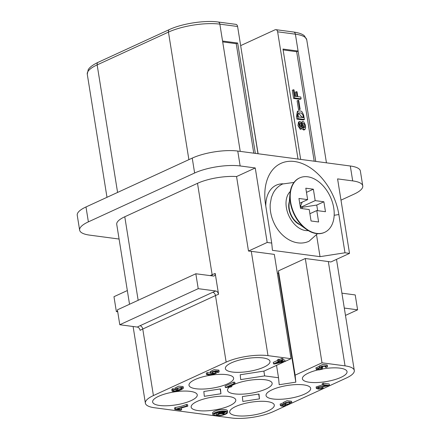 <?xml version="1.0" encoding="UTF-8"?>
<svg xmlns="http://www.w3.org/2000/svg" width="440" height="440" viewBox="0 0 440 440"><rect width="100%" height="100%" fill="white"/><g stroke="black" fill="none" stroke-linecap="round" stroke-linejoin="round"><path stroke-width="0.66" d="M265.793 206.058A33.105 22.011 -114.7 0 1 283.041 183.81M316.569 235.092L320.023 256.658L272.437 250.338L271.716 243.062L267.185 242.457L255.255 167.959L236.561 176.556L248.49 251.053A29.948 8.657 -9.1 0 1 251.29 251.334L274.329 254.392L291.033 358.694L285.054 361.444M258.104 153.753L241.929 53.532M299.618 109.236L298.194 100.337L297.121 100.832L298.546 109.725L300.146 109.307L298.546 109.725M297.99 118.635L297.347 113.905L297.555 112.294L298.463 110.88L297.391 111.37L296.494 116.474L296.923 119.13L303.353 119.983L304.42 119.493L297.99 118.635L296.923 119.13M299.607 121.567L300.195 121.517L301.884 123.805L302.44 121.649L303.705 121.792L305.239 124.751L305.602 127.694L304.997 129.476L303.578 129.234L302.385 126.929L301.373 128.854L300.9 128.733L299.502 126.825L299.068 125.323L298.925 123.041L299.607 121.567L298.54 122.056L297.957 125.582L300.267 129.344L301.747 128.816M301.868 128.739L303.787 130.059L304.86 129.564M302.577 121.545L301.219 122.364M294.679 97.972L293.37 89.776L292.298 90.266L293.612 98.461L300.041 99.319L301.114 98.824L294.679 97.972L293.612 98.461M293.37 89.776L293.997 89.859L295.02 96.261L297.165 96.542L296.389 91.701L295.317 92.197L295.988 96.388M314.199 161.2L296.665 51.711L283.124 49.913M225.907 411.774A6.391 1.848 -9.1 0 1 224.433 412.649M221.188 413.622A6.391 1.848 -9.1 0 1 219.973 413.831M216.343 414.013A6.391 1.848 -9.1 0 1 214.385 413.622M216.491 414.942L217.322 415.052L220.6 413.54L223.438 413.919L224.219 413.562L217.679 412.693L216.898 413.05L219.769 413.43L216.491 414.942L216.255 413.452L217.069 413.072M291.77 402.765L291.527 401.275L287.05 400.719L283.586 402.32L283.827 403.805L285.505 402.627L288.772 402.039L291.473 402.38L291.682 403.134L289.514 404.168L286.836 404.498L287.139 405.014L286.215 405.581L283.355 406.202L281.055 406.049L280.434 405.295L282.111 404.454L284.295 404.157L283.827 403.805M283.646 402.683L280.148 404.085L280.385 405.576M322.421 384.907L316.102 386.936L316.338 388.427L316.514 387.998L318.599 387.107L326.909 385.759L322.459 385.171L323.472 384.709L329.461 385.5L318.835 387.552L317.867 388.053L318.192 388.564L320.381 388.591L322.102 388.086L323.136 388.289L321.767 388.757L318.483 389.114L316.333 388.427M329.461 385.5L329.225 384.01L323.235 383.218L322.223 383.68L322.459 385.171M323.136 388.289L322.872 386.793M319.308 366.394L315.942 367.796L316.184 369.286L317.444 368.319L320.023 367.857L319.583 367.208L321.992 366.118L326.535 365.893L327.212 366.091L327.382 366.817L326.639 367.323L325.386 367.241L326.018 366.663L325.627 366.289L322.718 366.432L320.952 367.444L322.652 367.857L319.05 368.335L317.62 369.144L318.868 369.507L321.486 368.968L322.416 369.204L318.907 369.925L316.844 369.743L316.184 369.286M327.481 366.476L327.239 364.986L322.773 364.441L319.248 366.031L319.49 367.521M212.867 414.629L212.625 413.138A7.497 2.167 -9.1 0 1 219.687 409.816A7.497 2.167 -9.1 0 1 227.431 410.768L227.667 412.258A7.497 2.167 170.9 0 0 222.844 411.01A7.497 2.167 170.9 0 0 214.88 412.726A7.497 2.167 170.9 0 0 212.867 414.629A7.497 2.167 170.9 0 0 217.69 415.877A7.497 2.167 170.9 0 0 225.654 414.161A7.497 2.167 170.9 0 0 227.667 412.258M235.07 383.746L234.834 382.256L233.717 382.107L225.126 386.062L225.368 387.552L233.959 383.598L235.07 383.746L228.377 386.826L231.869 386.54L230.852 387.007L225.368 387.552M187.814 406.142L187.578 404.652L186.434 404.498C181.148 406.401 182.589 406.021 175.351 407.55L174.531 407.924L174.768 409.415L186.67 405.988L187.814 406.142L177.21 409.139L181.649 409.728L180.637 410.19L174.768 409.415M181.649 409.728L181.385 408.238M277.712 360.349L273.284 362.389L273.521 363.88L279.065 361.328L277.844 361.163L277.602 359.678L278.564 359.233L279.791 359.398L281.837 358.452L282.953 358.6L283.19 360.091L281.144 361.031L285.076 361.554L284.834 360.063L283.151 359.843M317.928 369.914A22.594 6.529 170.9 0 0 308.479 373.054A22.594 6.529 170.9 0 0 302.412 378.785A22.594 6.529 170.9 0 0 316.954 382.542A22.594 6.529 170.9 0 0 340.962 377.366A22.594 6.529 170.9 0 0 347.028 371.635A22.594 6.529 170.9 0 0 322.377 368.984M268.23 410.812A22.594 6.529 170.9 0 0 274.302 405.081A22.594 6.529 170.9 0 0 259.76 401.324A22.594 6.529 170.9 0 0 235.752 406.5A22.594 6.529 170.9 0 0 229.68 412.231A22.594 6.529 170.9 0 0 244.228 415.987A22.594 6.529 170.9 0 0 268.23 410.812M304.596 394.091A22.594 6.529 170.9 0 0 310.668 388.361A22.594 6.529 170.9 0 0 296.12 384.599A22.594 6.529 170.9 0 0 272.118 389.774A22.594 6.529 170.9 0 0 266.046 395.505A22.594 6.529 170.9 0 0 280.588 399.267A22.594 6.529 170.9 0 0 304.596 394.091M229.444 387.107A22.594 6.529 170.9 0 0 227.524 390.39A22.594 6.529 170.9 0 0 242.066 394.152A22.594 6.529 170.9 0 0 266.074 388.977A22.594 6.529 170.9 0 0 272.14 383.245A22.594 6.529 170.9 0 0 257.598 379.489A22.594 6.529 170.9 0 0 233.591 384.665A22.594 6.529 170.9 0 0 231.721 385.605M229.708 405.697A22.594 6.529 170.9 0 0 235.78 399.966A22.594 6.529 170.9 0 0 221.232 396.209A22.594 6.529 170.9 0 0 197.23 401.385A22.594 6.529 170.9 0 0 191.158 407.116A22.594 6.529 170.9 0 0 205.7 410.872A22.594 6.529 170.9 0 0 229.708 405.697M191.186 400.582A22.594 6.529 170.9 0 0 197.252 394.851A22.594 6.529 170.9 0 0 182.71 391.094A22.594 6.529 170.9 0 0 158.703 396.27A22.594 6.529 170.9 0 0 152.636 402A22.594 6.529 170.9 0 0 167.178 405.757A22.594 6.529 170.9 0 0 191.186 400.582M210.881 375.161A22.594 6.529 170.9 0 0 195.069 379.55A22.594 6.529 170.9 0 0 189.002 385.275A22.594 6.529 170.9 0 0 203.544 389.037A22.594 6.529 170.9 0 0 227.552 383.861A22.594 6.529 170.9 0 0 233.618 378.131A22.594 6.529 170.9 0 0 211.233 375.111M263.918 367.136A22.594 6.529 170.9 0 0 269.984 361.411A22.594 6.529 170.9 0 0 255.442 357.649A22.594 6.529 170.9 0 0 231.435 362.824A22.594 6.529 170.9 0 0 225.368 368.555A22.594 6.529 170.9 0 0 239.91 372.312A22.594 6.529 170.9 0 0 263.918 367.136M220.935 393.756L220.457 388.911L203.841 391.49L204.32 396.33L220.935 393.756L220.165 388.96M259.457 398.871L258.978 394.026L242.369 396.6L242.847 401.445L259.457 398.871L258.687 394.07M133.095 326.502L145.371 403.161A29.948 8.657 170.9 0 1 153.417 395.566L226.149 362.125L215.485 295.57A29.948 8.657 -9.1 0 1 218.554 294.283L215.21 273.427L215.012 275.209L213.912 276.095L195.833 273.768L198.22 288.668L119.79 324.736L117.403 309.837L195.833 273.768M145.371 403.161A29.948 8.657 170.9 0 0 154.621 407.77L231.671 418A29.948 8.657 170.9 0 0 273.521 411.516L289.465 404.179M336.501 259.375L354.293 370.475A29.948 8.657 170.9 0 1 346.247 378.07L291.649 403.178M354.293 370.475A29.948 8.657 170.9 0 0 345.043 365.866L328.339 261.564A29.948 8.657 -9.1 0 1 330.825 261.987L349.52 253.391L344.988 252.786L320.023 256.658M283.641 362.093L264.165 371.052L240.207 374.764L240.686 379.61L264.644 375.898L278.52 377.74L279.207 384.725L295.823 382.151L295.13 375.166L322.003 362.808L345.043 365.866M226.149 362.125A29.948 8.657 170.9 0 1 267.999 355.636L291.033 358.694M207.29 372.631L206.283 373.093L206.525 374.583L207.526 374.121L211.145 374.6L213.934 373.61L210.975 373.489L210.469 373.06L207.29 372.631L207.526 374.121M219.148 371.641L218.911 370.15L214.038 369.677L210.232 371.569L210.469 373.06L211.151 372.218L212.702 371.553L215.341 370.986L218.427 371.102L219.153 371.641L218.955 372.064L218.306 372.477L217.041 372.361L217.652 371.756L216.678 371.36L213.769 371.75L212.322 372.4L212.251 373.104L216.304 373.28L211.03 375.183L206.525 374.583M216.304 373.28L216.068 371.789L213.659 371.784M175.098 389.62L173.855 389.615M173.96 390.291L173.723 388.8L172.535 388.691L171.787 389.444L172.024 390.935L172.772 390.181L173.96 390.291L173.575 390.951L174.916 391.149L179.542 389.868L175.466 389.95L175.131 389.246L176.809 388.245L181.445 387.437L182.826 387.64L183.343 388.284L181.715 389.51L177.496 391.138L174.581 391.589L172.695 391.413L172.024 390.935M183.359 388.042L183.117 386.557L178.668 386.161L174.856 388.091L175.093 389.582M129.531 304.26L116.732 224.362A29.948 8.657 -9.1 0 1 124.779 216.766L197.505 183.321A29.948 8.657 -9.1 0 1 236.561 176.556M341.913 293.161L355.218 294.932L357.605 309.832L345.472 315.409M344.3 308.061L357.605 309.832M349.52 253.391L337.584 178.888L352.693 180.895A32.577 9.416 -9.1 0 1 362.758 185.906A32.577 9.416 -9.1 0 1 354.007 194.167L340.995 200.151M119.086 239.041L89.694 235.136A32.577 9.416 -9.1 0 1 79.629 230.126A32.577 9.416 -9.1 0 1 88.38 221.865L194.623 173.008A32.577 9.416 -9.1 0 1 240.147 165.952L255.255 167.959M79.629 230.126L77.242 215.226A32.577 9.416 -9.1 0 1 85.993 206.965L192.236 158.109A32.577 9.416 -9.1 0 1 237.76 151.052L350.306 165.996A32.577 9.416 -9.1 0 1 360.371 171.006L362.758 185.906M271.716 243.062L265.589 204.815A50.969 33.891 -114.7 0 1 265.117 201.218A50.969 33.891 -114.7 0 1 295.889 161.722A50.969 33.891 -114.7 0 1 338.861 214.544L344.988 252.786M248.49 251.053L267.185 242.457M295.13 375.166L278.427 270.864L278.636 273.004L277.343 273.202M278.427 270.864L305.3 258.506L328.339 261.564M322.003 362.808L305.3 258.506M278.35 273.048L295.823 382.151M278.52 377.74L276.535 365.36M264.644 375.898L263.874 371.096M106.986 197.313L87.274 74.222L88.198 69.784C88.864 68.525 90.761 65.846 98.098 62.332L169.406 29.546C181.896 23.628 204.831 20.07 218.125 22L235.879 24.354A3.152 2.173 97.6 0 1 237.6 26.499L257.983 153.736M240.229 151.382L222.552 41.03L237.661 43.032L236.236 43.692L222.695 41.894M255.338 153.384L237.661 43.032M253.77 153.175L236.236 43.692M315.766 161.409L298.089 51.056L296.665 51.711M240.664 45.617L275.017 29.816A3.152 2.173 -82.4 0 1 275.908 29.673A3.152 2.173 -82.4 0 1 277.635 31.812L298.012 159.049M300.658 159.401L282.981 49.049L298.089 51.056L295.383 34.172A36.779 10.631 -9.1 0 1 306.746 39.831L326.447 162.828M153.417 395.566L142.758 329.016A29.948 8.657 -9.1 0 0 140.118 330.352C139.689 328.52 138.765 327.426 137.352 327.069L119.79 324.736M212.746 292.286A3.152 2.096 65.3 0 1 215.485 295.57L142.758 329.016A3.152 2.096 65.3 0 0 140.013 325.732L212.746 292.286A33.105 9.57 -9.1 0 1 215.787 291L198.22 288.668M215.787 291C217.201 291.357 218.119 292.452 218.554 294.283M127.336 290.548L113.971 296.692L116.358 311.591L117.59 311.025M117.711 311.773L116.358 311.591M215.386 373.082L215.149 371.591M217.041 372.361L216.887 371.382M211.145 374.6L210.964 373.489M179.988 387.904L178.492 388.201M181 389.092L181.962 388.284C181.423 387.723 180.142 387.734 178.123 388.322L176.611 389.373C177.507 389.923 178.97 389.829 181 389.092L180.769 387.596M172.772 390.181L172.535 388.691M285.076 361.554L274.428 364.001L273.521 363.88M277.844 361.163L278.806 360.723L280.027 360.882L282.079 359.942L281.837 358.452M282.079 359.942L283.19 360.091M280.027 360.882L279.791 359.398M278.806 360.723L278.564 359.233M280.176 361.477L276.32 363.248L283.014 361.851L280.176 361.477M186.67 405.988L186.434 404.498M175.588 409.041L175.351 407.55M231.869 386.54L231.671 385.308M233.959 383.598L233.717 382.107M215.672 412.836A6.391 1.848 170.9 0 0 213.956 414.452A6.391 1.848 170.9 0 0 220.561 415.267A6.391 1.848 170.9 0 0 226.578 412.434A6.391 1.848 170.9 0 0 222.464 411.367A6.391 1.848 170.9 0 0 215.672 412.836M224.131 412.995L224.219 413.562M217.591 412.143L217.679 412.693M216.794 412.39L216.898 413.05M223.685 413.204L224.466 412.841L219.989 412.247L219.208 412.605L223.685 413.204M219.076 411.785L219.208 412.605M219.89 411.631L219.989 412.247M224.378 412.319L224.466 412.841M224.917 412.071L224.136 412.429L221.601 412.093L222.382 411.73L224.917 412.071L224.823 411.483M222.327 411.373L222.382 411.73M221.496 411.428L221.601 412.093M322.416 369.204L322.223 368.027M321.486 368.968L321.37 368.231M322.652 367.857L322.438 366.504M325.386 367.241L325.221 366.223M322.102 388.086L321.915 386.92M323.472 384.709L323.235 383.218M289.581 403.579L290.34 402.914C289.79 402.358 288.497 402.336 286.451 402.853L285.219 403.728C285.973 404.349 287.425 404.3 289.581 403.579M285.28 405.345L285.852 404.827C285.252 404.333 284.097 404.366 282.381 404.927L281.837 405.438C282.425 405.928 283.575 405.895 285.28 405.345L285.142 404.509M296.389 91.701L297.017 91.79L297.792 96.624L300.823 97.031L301.114 98.824M302.489 123.866L303.77 126.214L303.71 127.765M302.434 125.406L303.413 127.589L304.596 127.655L304.838 125.725L303.842 123.536L302.643 123.514L302.434 125.406M300.471 123.233L299.684 123.596L300.438 123.233C299.651 123.272 299.37 123.871 299.596 125.026L301.098 127.138C302.385 126.038 302.175 124.74 300.471 123.233L300.086 123.222M299.624 123.772L300.79 127.078M298.194 116.067L298.331 116.925L303.507 117.612L302.962 115.148L301.395 113.047L298.733 112.893L298.111 114.329L298.194 116.067M298.474 113.184L302.335 117.458M298.463 110.88L300.927 111.029L302.154 111.953L303.644 115.088L304.42 119.493M298.194 100.337L298.716 100.408L300.146 109.307M278.922 30.074L276.865 29.799M274.472 30.069L272.728 30.872M269.11 32.532L268.015 33.039M316.745 233.398A29.948 19.916 -114.7 0 1 292 207.878A29.948 19.916 -114.7 0 1 299.695 177.881A29.948 19.916 -114.7 0 1 307.675 176.781A29.948 19.916 -114.7 0 1 332.42 202.301A29.948 19.916 -114.7 0 1 324.72 232.298A29.948 19.916 -114.7 0 1 316.745 233.398M305.805 188.199L313.363 189.2L315.189 200.624L323.879 201.779L325.468 211.712L316.784 210.556L318.61 221.98L311.058 220.979L309.227 209.556L300.542 208.401L298.952 198.468L307.637 199.623L305.805 188.199M300.014 224.757A15.763 10.483 -114.7 0 1 295.576 221.799C292.116 218.422 289.894 214.148 288.921 208.972L288.695 206.839A15.763 10.483 -114.7 0 1 289.339 201.548M289.96 194.024L289.097 204.507A15.763 10.483 65.3 0 0 297.611 223.014L306.125 229.185A29.948 19.916 -114.7 0 1 289.96 194.024A29.948 19.916 -114.7 0 1 299.338 178.041A29.948 19.916 -114.7 0 1 299.519 177.964M288.926 209.083A15.763 10.483 -114.7 0 1 288.695 206.839M324.544 232.381A29.948 19.916 -114.7 0 1 324.368 232.463A29.948 19.916 -114.7 0 1 306.125 229.185M299.717 203.264L307.637 199.623M315.189 200.624L300.933 207.18L300.691 205.695L302.187 202.131M313.363 189.2L306.477 192.368M309.898 213.725L316.784 210.556M302.269 208.632L302.066 207.334L300.933 207.18M300.097 205.612L300.691 205.695M317.647 210.672L316.745 205.056L302.066 207.334M323.879 201.779L316.745 205.056M308.259 230.593A22.066 14.674 -114.7 0 1 286.363 207.576A22.066 14.674 -114.7 0 1 290.279 191.494M267.999 355.636L251.29 251.334M215.21 273.427A29.948 8.657 170.9 0 0 212.146 274.709L197.505 183.321M210.078 275.66L212.146 274.709A3.152 2.096 -114.7 0 1 212.135 275.935M138.155 300.295L124.779 216.766M350.306 165.996L352.693 180.895M237.76 151.052L240.147 165.952M338.861 214.544L334.175 215.27M192.236 158.109L194.623 173.008M85.993 206.965L88.38 221.865M87.274 74.222A36.779 10.631 -9.1 0 1 97.152 64.895L168.454 32.109A36.779 10.631 -9.1 0 1 219.852 24.14L237.6 26.499M218.125 22A3.152 2.173 97.6 0 1 219.852 24.14L222.552 41.03M169.406 29.546A3.152 2.096 65.3 0 0 168.454 32.109L188.887 159.649M98.098 62.332A3.152 2.096 65.3 0 0 97.152 64.895L117.579 192.44M277.635 31.812L295.383 34.172A3.152 2.173 97.6 0 0 293.661 32.026C300.867 33.088 303.413 34.887 304.464 35.888L306.746 39.831M137.352 327.069A33.105 9.57 -9.1 0 1 140.013 325.732M289.586 403.574L289.35 402.083M301.34 128.849L300.267 129.344M301.373 128.854L300.3 129.349M303.369 116.754L302.302 117.243M297.567 115.984L296.494 116.474M301.483 127.127L301.015 124.207M287.155 404.498L287.205 404.789M275.908 29.673L293.661 32.026M324.368 232.463L324.72 232.298M299.338 178.041L299.695 177.881M293.981 182.43L282.639 183.986C278.487 185.955 275.314 189.046 273.108 193.264L271.42 197.412L270.215 204.028C269.852 210.249 271.046 216.42 273.801 222.53C280.181 237.144 295.565 247.33 308.979 241.274L317.543 233.679"/></g></svg>
